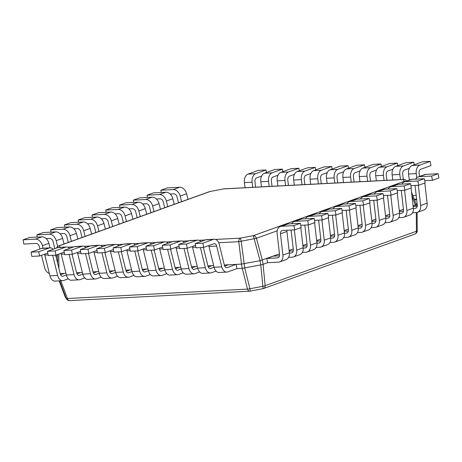 <?xml version="1.0" encoding="UTF-8"?>
<svg xmlns="http://www.w3.org/2000/svg" width="462" height="462" viewBox="0 0 462 462"><rect width="100%" height="100%" fill="white"/><g stroke="black" fill="none" stroke-linecap="round" stroke-linejoin="round"><path stroke-width="0.69" d="M416.274 204.499L416.603 206.283L416.279 204.475M416.274 204.458L411.498 192.1L416.268 204.447L413.08 205.827M411.913 195.692L415.742 206.323M416.291 212.56L416.441 231.243A3.459 0.739 -0.4 0 0 417.226 230.769A3.459 0.739 -0.4 0 0 417.209 230.705M414.94 234.043A3.459 2.558 -109.8 0 0 416.441 231.243L265.13 285.695A3.459 2.558 70.2 0 1 263.629 288.502L414.94 234.043A3.459 3.459 0 0 0 417.226 230.769L417.088 212.422M263.074 288.611L262.855 286.284A3.459 1.074 -5.4 0 0 265.13 285.695L263.097 264.322L267.579 262.711L278.436 262.139A7.623 5.642 70.2 0 0 279.654 261.896L286.111 259.569A7.623 5.642 70.2 0 0 289.374 252.749L282.917 255.07L280.463 233.789A3.54 2.622 -109.8 0 1 281.976 230.619A3.54 2.622 -109.8 0 1 282.542 230.503L294.698 229.868L293.919 225.629L281.577 226.276A7.623 5.642 70.2 0 0 280.353 226.519L286.815 224.197A7.623 5.642 70.2 0 1 288.034 223.955L281.577 226.276M218.688 242.735L238.785 241.684L241.482 264.097L260.031 260.678L253.355 235.637A3.459 2.558 70.2 0 1 256.427 238.282L238.785 241.684A3.459 2.27 -93 0 1 240.425 238.132L241.228 241.36L244.727 268.012L249.93 288.773L250.185 291.129L263.109 288.64A3.459 3.459 0 0 0 263.629 288.502M224.318 264.997L241.482 264.097L242.261 268.335L260.805 264.911L262.855 286.284L249.93 288.773A3.459 1.103 -14.1 0 1 247.488 289.096L67.406 298.527A3.459 2.27 87 0 0 69.629 300.623L249.711 291.187A3.459 2.27 -93 0 1 247.488 289.096L242.261 268.335L236.919 268.618L227.812 271.893A7.623 5.001 87 0 1 226.848 272.089A7.623 5.001 87 0 1 221.766 266.851L214.073 267.255L208.974 246.483A3.54 2.322 -93 0 0 208.668 245.611M250.15 291.1A3.459 2.27 -93 0 1 249.711 291.187A3.459 3.459 0 0 0 250.185 291.129M59.153 280.873L65.09 296.644A3.459 3.413 147.2 0 0 65.413 297.285L66.545 299.041A3.459 3.413 -32.8 0 1 66.222 298.4A3.459 0.78 -20.4 0 0 67.406 298.527L60.828 280.786M59.708 280.844L66.222 298.4L65.09 296.644A3.459 3.459 0 0 0 65.413 297.285M56.387 254.989L56.387 258.102M57.559 254.568L57.663 263.317M403.58 179.418A3.459 3.459 0 0 1 406.664 181A3.459 3.413 147.2 0 0 403.141 179.504A3.459 2.27 -93 0 1 403.58 179.418L223.926 188.831A3.459 2.27 87 0 0 223.487 188.918L210.17 191.482A3.459 2.558 -109.8 0 0 209.615 191.591L58.662 245.917A3.459 2.558 70.2 0 1 59.217 245.807A3.459 3.413 147.2 0 0 56.601 248.025M405.376 181.531A3.459 2.558 -109.8 0 0 404.308 181.312A3.459 3.413 -32.8 0 1 405.838 181.364M277.154 230.827L256.427 238.282L262.324 260.083L263.097 264.322L260.805 264.911L260.031 260.678L279.47 253.915M403.442 209.298L399.307 210.787M389.668 214.252L385.533 215.742M375.889 219.213L371.754 220.697M362.116 224.168L357.981 225.658M348.342 229.129L344.207 230.613M334.569 234.084L330.434 235.574M320.79 239.039L316.655 240.529M307.016 244L302.881 245.484M293.243 248.954L289.108 250.444M58.738 254.14L58.911 268.405M208.275 266.996L212.035 265.638L213.652 265.558L207.906 265.858M191.863 267.856L195.622 266.499L197.239 266.418L191.493 266.718M175.45 268.711L179.21 267.359L180.827 267.279L175.081 267.579M159.038 269.571L162.797 268.22L164.414 268.133L158.668 268.439M142.625 270.432L146.385 269.08L148.002 268.994L142.256 269.294M126.213 271.292L129.972 269.941L131.589 269.854L125.843 270.154M109.8 272.153L113.56 270.801L115.177 270.715L109.425 271.015M93.388 273.013L97.141 271.662L98.764 271.575L93.012 271.875M76.975 273.874L80.729 272.516L82.352 272.436L76.6 272.736M60.557 274.734L64.316 273.377L65.933 273.296L60.187 273.596M46.766 262.93L44.612 254.383M43.058 248.215L42.406 245.64A7.623 5.642 -109.8 0 0 35.441 239.172L41.898 236.844A7.623 5.642 -109.8 0 1 48.862 243.318L50.006 247.851M41.505 255.295L44.595 267.556A7.623 5.642 -109.8 0 0 49.394 273.631M35.441 239.172L23.1 239.818L23.88 244.052L36.03 243.416A3.54 2.622 70.2 0 1 39.264 246.419L39.911 248.983M23.1 239.818L29.556 237.491L41.898 236.844M57.646 246.494L56.179 240.685A7.623 5.642 -109.8 0 0 49.215 234.211L55.671 231.889A7.623 5.642 -109.8 0 1 62.641 238.357L64.056 243.976M46.2 238.652L49.804 238.461A3.54 2.622 70.2 0 1 53.038 241.464L54.857 248.654M37.283 237.087L36.873 234.858L49.215 234.211M36.873 234.858L43.33 232.536L55.671 231.889M71.373 241.343L69.958 235.724A7.623 5.642 -109.8 0 0 62.994 229.256L69.45 226.934A7.623 5.642 -109.8 0 1 76.415 233.402L77.83 239.021M59.973 233.691L63.583 233.501A3.54 2.622 70.2 0 1 66.817 236.509L68.312 242.446M51.057 232.132L50.647 229.903L62.994 229.256M50.647 229.903L57.109 227.575L69.45 226.934M85.147 236.388L83.732 230.769A7.623 5.642 -109.8 0 0 76.767 224.301L83.224 221.974A7.623 5.642 -109.8 0 1 90.188 228.442L91.603 234.067M73.747 228.736L77.356 228.546A3.54 2.622 70.2 0 1 80.59 231.549L82.086 237.491M64.836 227.171L64.426 224.942L76.767 224.301M64.426 224.942L70.882 222.62L83.224 221.974M98.926 231.433L97.505 225.808A7.623 5.642 -109.8 0 0 90.54 219.34L96.997 217.019A7.623 5.642 -109.8 0 1 103.962 223.487L105.382 229.106M87.526 223.775L91.13 223.591A3.54 2.622 70.2 0 1 94.364 226.594L95.865 232.53M78.609 222.216L78.199 219.987L90.54 219.34M78.199 219.987L84.656 217.666L96.997 217.019M112.699 226.472L111.278 220.853A7.623 5.642 -109.8 0 0 104.314 214.385L110.77 212.058A7.623 5.642 -109.8 0 1 117.735 218.532L119.156 224.151M101.299 218.821L104.903 218.63A3.54 2.622 70.2 0 1 108.137 221.633L109.638 227.575M92.383 217.261L91.973 215.032L104.314 214.385M91.973 215.032L98.429 212.705L110.77 212.058M126.472 221.517L125.058 215.898A7.623 5.642 -109.8 0 0 118.093 209.425L124.549 207.103A7.623 5.642 -109.8 0 1 131.514 213.571L132.929 219.19M115.073 213.866L118.682 213.675A3.54 2.622 70.2 0 1 121.916 216.678L123.412 222.615M106.156 212.301L105.746 210.071L118.093 209.425M105.746 210.071L112.208 207.75L124.549 207.103M140.246 216.557L138.831 210.938A7.623 5.642 -109.8 0 0 131.866 204.47L138.323 202.148A7.623 5.642 -109.8 0 1 145.287 208.616L146.702 214.235M128.846 208.905L132.455 208.714A3.54 2.622 70.2 0 1 135.689 211.723L137.185 217.66M119.935 207.346L119.525 205.116L131.866 204.47M119.525 205.116L125.982 202.789L138.323 202.148M154.025 211.602L152.604 205.983A7.623 5.642 -109.8 0 0 145.64 199.509L152.096 197.187A7.623 5.642 -109.8 0 1 159.061 203.655L160.481 209.28M142.625 203.95L146.229 203.759A3.54 2.622 70.2 0 1 149.463 206.762L150.964 212.705M133.709 202.385L133.299 200.156L145.64 199.509M133.299 200.156L139.755 197.834L152.096 197.187M167.798 206.647L166.378 201.022A7.623 5.642 -109.8 0 0 159.413 194.554L165.87 192.232A7.623 5.642 -109.8 0 1 172.834 198.7L174.255 204.32M156.399 198.989L160.002 198.804A3.54 2.622 70.2 0 1 163.236 201.807L164.738 207.744M147.482 197.43L147.072 195.201L159.413 194.554M147.072 195.201L153.528 192.879L165.87 192.232M181.572 201.686L180.157 196.067A7.623 5.642 -109.8 0 0 173.192 189.599L179.649 187.272A7.623 5.642 -109.8 0 1 186.613 193.745L188.028 199.365M170.172 194.034L173.781 193.844A3.54 2.622 70.2 0 1 177.015 196.847L178.511 202.789M161.255 192.475L160.845 190.246L173.192 189.599M160.845 190.246L167.302 187.918L179.649 187.272M245.056 187.722L244.421 182.606A7.623 5.001 -93 0 1 247.984 174.105L255.677 173.7A7.623 5.001 -93 0 0 252.113 182.201L252.749 187.318M266.493 172.488L266.031 169.976L258.339 170.38L247.984 174.105M255.619 187.168L254.96 181.832A3.54 2.322 87 0 1 256.612 177.882L261.625 176.08M266.031 169.976L255.677 173.7M261.469 186.862L260.834 181.745A7.623 5.001 -93 0 1 264.397 173.244L272.089 172.84A7.623 5.001 -93 0 0 268.526 181.341L269.161 186.457M282.911 171.633L282.449 169.115L274.751 169.519L264.397 173.244M272.037 186.307L271.373 180.971A3.54 2.322 87 0 1 273.025 177.021L278.037 175.219M282.449 169.115L272.089 172.84M277.881 186.001L277.246 180.885A7.623 5.001 -93 0 1 280.809 172.384L288.502 171.985A7.623 5.001 -93 0 0 284.944 180.48L285.58 185.597M299.324 170.773L298.862 168.255L291.164 168.659L280.809 172.384M288.45 185.447L287.786 180.111A3.54 2.322 87 0 1 289.437 176.166L294.45 174.359M298.862 168.255L288.502 171.985M294.294 185.141L293.659 180.024A7.623 5.001 -93 0 1 297.222 171.529L304.914 171.125A7.623 5.001 -93 0 0 301.357 179.62L301.992 184.736M315.737 169.912L315.275 167.394L307.582 167.798L297.222 171.529M304.862 184.586L304.198 179.25A3.54 2.322 87 0 1 305.85 175.306L310.862 173.498M315.275 167.394L304.914 171.125M310.712 184.28L310.077 179.164A7.623 5.001 -93 0 1 313.634 170.669L321.327 170.264A7.623 5.001 -93 0 0 317.769 178.759L318.405 183.882M332.149 169.052L331.687 166.534L323.995 166.938L313.634 170.669M321.275 183.726L320.611 178.39A3.54 2.322 87 0 1 322.262 174.445L327.275 172.644M331.687 166.534L321.327 170.264M327.125 183.42L326.49 178.303A7.623 5.001 -93 0 1 330.047 169.808L337.739 169.404A7.623 5.001 -93 0 0 334.182 177.899L334.817 183.021M348.562 168.191L348.1 165.679L340.407 166.077L330.047 169.808M337.687 182.871L337.023 177.529A3.54 2.322 87 0 1 338.675 173.585L343.688 171.783M348.1 165.679L337.739 169.404M343.537 182.565L342.902 177.443A7.623 5.001 -93 0 1 346.46 168.948L354.158 168.543A7.623 5.001 -93 0 0 350.594 177.044L351.23 182.161M364.974 167.331L364.512 164.819L356.82 165.217L346.46 168.948M354.1 182.011L353.436 176.669A3.54 2.322 87 0 1 355.093 172.724L360.1 170.923M364.512 164.819L354.158 168.543M359.95 181.705L359.315 176.588A7.623 5.001 -93 0 1 362.872 168.087L370.57 167.683A7.623 5.001 -93 0 0 367.007 176.184L367.642 181.3M381.387 166.47L380.925 163.958L373.232 164.362L362.872 168.087M370.512 181.15L369.848 175.808A3.54 2.322 87 0 1 371.506 171.864L376.513 170.062M380.925 163.958L370.57 167.683M376.363 180.844L375.727 175.727A7.623 5.001 -93 0 1 379.29 167.227L386.983 166.822A7.623 5.001 -93 0 0 383.42 175.323L384.055 180.44M397.799 165.61L397.337 163.098L389.645 163.502L379.29 167.227M386.925 180.29L386.267 174.954A3.54 2.322 87 0 1 387.918 171.004L392.925 169.202M397.337 163.098L386.983 166.822M392.775 179.984L392.14 174.867A7.623 5.001 -93 0 1 395.703 166.366L403.395 165.962A7.623 5.001 -93 0 0 399.832 174.463L400.467 179.579M414.212 164.755L413.75 162.237L406.058 162.641L395.703 166.366M403.338 179.429L402.679 174.093A3.54 2.322 87 0 1 404.331 170.143L409.344 168.341M413.75 162.237L403.395 165.962M409.309 180.111L408.552 174.007A7.623 5.001 -93 0 1 412.116 165.506L419.808 165.107A7.623 5.001 -93 0 0 416.245 173.602L416.759 177.737M419.49 176.449L419.092 173.233A3.54 2.322 87 0 1 420.743 169.288L430.942 165.615L430.168 161.377L422.47 161.781L412.116 165.506M416.141 204.117L417.146 203.754M416.649 199.417L414.61 200.15M430.168 161.377L419.808 165.107M417.267 206.248L413.155 206.462M424.797 183.044L427.119 203.176A7.623 5.642 70.2 0 1 423.862 209.996L417.405 212.324A7.623 5.642 70.2 0 1 416.181 212.566L412.56 212.757M424.717 180.7L432.444 180.296L438.9 177.974L438.12 173.735L425.779 174.382L419.323 176.703A7.623 5.642 70.2 0 0 418.104 176.946L424.561 174.624A7.623 5.642 70.2 0 1 425.779 174.382M415.038 185.441L417.296 205.059A3.54 2.622 -109.8 0 1 415.783 208.223A3.54 2.622 -109.8 0 1 415.217 208.339L413.374 208.437M427.119 203.176L420.663 205.498L418.329 185.268M420.663 205.498A7.623 5.642 70.2 0 1 417.405 212.324M415.627 179.146A7.623 5.642 70.2 0 1 418.104 176.946M432.444 180.296L431.664 176.057L419.323 176.703M438.12 173.735L431.664 176.057M403.493 211.203L399.382 211.417M411.024 188.005L413.346 208.131A7.623 5.642 70.2 0 1 410.089 214.957L403.626 217.279A7.623 5.642 70.2 0 1 402.408 217.521L398.787 217.712M410.943 185.655L418.67 185.25L425.127 182.929L424.347 178.69L412.006 179.337L405.549 181.664A7.623 5.642 70.2 0 0 404.331 181.907L410.787 179.579A7.623 5.642 70.2 0 1 412.006 179.337M401.259 190.402L403.522 210.014A3.54 2.622 -109.8 0 1 402.009 213.184A3.54 2.622 -109.8 0 1 401.443 213.294L399.601 213.392M413.346 208.131L406.889 210.453L404.556 190.228M406.889 210.453A7.623 5.642 70.2 0 1 403.626 217.279M401.853 184.107A7.623 5.642 70.2 0 1 404.331 181.907M418.67 185.25L417.891 181.017L405.549 181.664M424.347 178.69L417.891 181.017M389.714 216.158L385.603 216.378M397.251 192.96L399.572 213.086A7.623 5.642 70.2 0 1 396.309 219.912L389.853 222.239A7.623 5.642 70.2 0 1 388.634 222.482L385.013 222.672M397.164 190.615L404.891 190.211L411.353 187.884L410.574 183.651L398.232 184.298L391.776 186.619A7.623 5.642 70.2 0 0 390.552 186.862L397.008 184.54A7.623 5.642 70.2 0 1 398.232 184.298M387.485 195.357L389.749 214.969A3.54 2.622 -109.8 0 1 388.236 218.139A3.54 2.622 -109.8 0 1 387.67 218.255L385.828 218.347M399.572 213.086L393.116 215.413L390.783 195.183M393.116 215.413A7.623 5.642 70.2 0 1 389.853 222.239M388.08 189.062A7.623 5.642 70.2 0 1 390.552 186.862M404.891 190.211L404.117 185.972L391.776 186.619M410.574 183.651L404.117 185.972M375.941 221.119L371.829 221.333M383.477 197.921L385.799 218.047A7.623 5.642 70.2 0 1 382.536 224.873L376.08 227.194A7.623 5.642 70.2 0 1 374.861 227.437L371.24 227.627M383.391 195.57L391.118 195.166L397.574 192.845L396.8 188.606L384.453 189.253L377.997 191.574A7.623 5.642 70.2 0 0 376.778 191.822L383.235 189.495A7.623 5.642 70.2 0 1 384.453 189.253M373.712 200.317L375.976 219.929A3.54 2.622 -109.8 0 1 374.463 223.1A3.54 2.622 -109.8 0 1 373.897 223.21L372.054 223.308M385.799 218.047L379.342 220.368L377.009 200.144M379.342 220.368A7.623 5.642 70.2 0 1 376.08 227.194M374.301 194.023A7.623 5.642 70.2 0 1 376.778 191.822M391.118 195.166L390.344 190.927L377.997 191.574M396.8 188.606L390.344 190.927M362.168 226.074L358.056 226.293M369.698 202.876L372.02 223.002A7.623 5.642 70.2 0 1 368.763 229.828L362.306 232.149A7.623 5.642 70.2 0 1 361.088 232.398L357.461 232.588M369.617 200.531L377.344 200.127L383.801 197.8L383.021 193.561L370.68 194.207L364.223 196.535A7.623 5.642 70.2 0 0 363.005 196.777L369.461 194.456A7.623 5.642 70.2 0 1 370.68 194.207M359.938 205.272L362.196 224.884A3.54 2.622 -109.8 0 1 360.683 228.055A3.54 2.622 -109.8 0 1 360.117 228.17L358.275 228.263M372.02 223.002L365.563 225.329L363.23 205.099M365.563 225.329A7.623 5.642 70.2 0 1 362.306 232.149M360.527 198.978A7.623 5.642 70.2 0 1 363.005 196.777M377.344 200.127L376.565 195.888L364.223 196.535M383.021 193.561L376.565 195.888M348.394 231.035L344.282 231.248M355.925 207.831L358.246 227.962A7.623 5.642 70.2 0 1 354.989 234.783L348.533 237.11A7.623 5.642 70.2 0 1 347.308 237.352L343.688 237.543M355.844 205.486L363.571 205.082L370.027 202.76L369.248 198.521L356.907 199.168L350.45 201.49A7.623 5.642 70.2 0 0 349.232 201.732L355.688 199.411A7.623 5.642 70.2 0 1 356.907 199.168M346.159 210.227L348.423 229.845A3.54 2.622 -109.8 0 1 346.91 233.01A3.54 2.622 -109.8 0 1 346.344 233.125L344.502 233.223M358.246 227.962L351.79 230.284L349.457 210.054M351.79 230.284A7.623 5.642 70.2 0 1 348.533 237.11M346.754 203.933A7.623 5.642 70.2 0 1 349.232 201.732M363.571 205.082L362.791 200.843L350.45 201.49M369.248 198.521L362.791 200.843M334.621 235.99L330.503 236.203M342.151 212.791L344.473 232.917A7.623 5.642 70.2 0 1 341.21 239.743L334.754 242.065A7.623 5.642 70.2 0 1 333.535 242.307L329.914 242.498M342.065 210.441L349.792 210.037L356.254 207.715L355.474 203.476L343.133 204.123L336.677 206.45A7.623 5.642 70.2 0 0 335.452 206.693L341.915 204.366A7.623 5.642 70.2 0 1 343.133 204.123M332.386 215.188L334.65 234.8A3.54 2.622 -109.8 0 1 333.137 237.97A3.54 2.622 -109.8 0 1 332.571 238.08L330.728 238.178M344.473 232.917L338.017 235.239L335.683 215.015M338.017 235.239A7.623 5.642 70.2 0 1 334.754 242.065M332.981 208.893A7.623 5.642 70.2 0 1 335.452 206.693M349.792 210.037L349.018 205.804L336.677 206.45M355.474 203.476L349.018 205.804M320.842 240.945L316.73 241.164M328.378 217.746L330.7 237.872A7.623 5.642 70.2 0 1 327.437 244.698L320.98 247.026A7.623 5.642 70.2 0 1 319.762 247.268L316.141 247.459M328.291 215.402L336.018 214.997L342.475 212.67L341.701 208.437L329.36 209.084L322.898 211.405A7.623 5.642 70.2 0 0 321.679 211.648L328.136 209.326A7.623 5.642 70.2 0 1 329.36 209.084M318.613 220.143L320.876 239.755A3.54 2.622 -109.8 0 1 319.363 242.925A3.54 2.622 -109.8 0 1 318.797 243.041L316.955 243.139M330.7 237.872L324.243 240.2L321.91 219.97M324.243 240.2A7.623 5.642 70.2 0 1 320.98 247.026M319.202 213.848A7.623 5.642 70.2 0 1 321.679 211.648M336.018 214.997L335.245 210.759L322.898 211.405M341.701 208.437L335.245 210.759M307.068 245.905L302.957 246.119M314.599 222.707L316.92 242.833A7.623 5.642 70.2 0 1 313.663 249.659L307.207 251.981A7.623 5.642 70.2 0 1 305.988 252.223L302.362 252.414M314.518 220.357L322.245 219.952L328.701 217.631L327.922 213.392L315.581 214.039L309.124 216.36A7.623 5.642 70.2 0 0 307.906 216.609L314.362 214.281A7.623 5.642 70.2 0 1 315.581 214.039M304.839 225.104L307.103 244.716A3.54 2.622 -109.8 0 1 305.584 247.886A3.54 2.622 -109.8 0 1 305.018 247.996L303.176 248.094M316.92 242.833L310.464 245.155L308.131 224.93M310.464 245.155A7.623 5.642 70.2 0 1 307.207 251.981M305.428 218.809A7.623 5.642 70.2 0 1 307.906 216.609M322.245 219.952L321.465 215.714L309.124 216.36M327.922 213.392L321.465 215.714M293.295 250.86L289.183 251.08M300.826 227.662L303.147 247.788A7.623 5.642 70.2 0 1 299.89 254.614L293.434 256.936A7.623 5.642 70.2 0 1 292.209 257.184L288.588 257.374M300.745 225.317L308.472 224.913L314.928 222.586L314.148 218.347L301.807 218.994L295.351 221.321A7.623 5.642 70.2 0 0 294.132 221.564L300.589 219.242A7.623 5.642 70.2 0 1 301.807 218.994M291.06 230.059L293.324 249.671A3.54 2.622 -109.8 0 1 291.811 252.841A3.54 2.622 -109.8 0 1 291.245 252.957L289.403 253.049M303.147 247.788L296.691 250.115L294.358 229.885M296.691 250.115A7.623 5.642 70.2 0 1 293.434 256.936M291.655 223.764A7.623 5.642 70.2 0 1 294.132 221.564M308.472 224.913L307.692 220.674L295.351 221.321M314.148 218.347L307.692 220.674M279.522 255.821L273.261 256.144L266.805 258.472L267.579 262.711M286.948 230.272A3.54 2.622 -109.8 0 0 286.919 231.462L289.374 252.749M294.698 229.868L301.155 227.547L300.375 223.308L288.034 223.955M280.353 226.519A7.623 5.642 70.2 0 0 277.096 233.345L279.55 254.631A3.54 2.622 -109.8 0 1 278.037 257.796A3.54 2.622 -109.8 0 1 277.471 257.912L266.805 258.472M282.917 255.07A7.623 5.642 70.2 0 1 279.654 261.896M300.375 223.308L293.919 225.629M236.919 268.618L236.146 264.38L227.189 267.602A3.54 2.322 -93 0 1 226.744 267.689A3.54 2.322 -93 0 1 224.382 265.257L219.283 244.485A7.623 5.001 87 0 0 214.201 239.247A7.623 5.001 87 0 0 213.242 239.443L205.544 239.847A7.623 5.001 87 0 1 206.508 239.651L214.201 239.247M213.242 239.443L202.882 243.174L203.661 247.413L213.86 243.74A3.54 2.322 -93 0 1 214.304 243.647A3.54 2.322 -93 0 1 216.666 246.079L221.766 266.851M203.384 247.424L207.969 266.118A3.54 2.322 -93 0 0 210.331 268.549A3.54 2.322 -93 0 0 210.776 268.462L214.073 267.273A7.623 5.001 87 0 0 219.155 272.493L226.848 272.089M224.694 266.135L228.447 264.784L236.146 264.38M203.661 247.413L195.969 247.811L195.189 243.578L205.544 239.847M202.882 243.174L195.189 243.578M216.037 271.084L211.4 272.753A7.623 5.001 87 0 1 210.435 272.95A7.623 5.001 87 0 1 205.353 267.712L197.661 268.116L192.562 247.343A3.54 2.322 -93 0 0 192.25 246.471M200.41 247.58L205.353 267.712M195.507 245.299L187.249 248.267L186.469 244.034L196.829 240.304L189.131 240.708A7.623 5.001 87 0 1 190.096 240.511L197.788 240.107A7.623 5.001 87 0 0 196.829 240.304M200.906 241.516A7.623 5.001 87 0 0 197.788 240.107M197.661 268.116A7.623 5.001 87 0 0 202.743 273.354L210.435 272.95M187.249 248.267L179.551 248.672L178.777 244.433L189.131 240.708M186.469 244.034L178.777 244.433M197.661 268.133L194.363 269.317A3.54 2.322 -93 0 1 193.919 269.41A3.54 2.322 -93 0 1 191.557 266.978L186.971 248.285M199.624 271.945L194.981 273.614A7.623 5.001 87 0 1 194.023 273.81A7.623 5.001 87 0 1 188.941 268.572L181.243 268.976L176.149 248.204A3.54 2.322 -93 0 0 175.837 247.326M183.997 248.44L188.941 268.572M179.089 246.159L170.836 249.128L170.056 244.895L180.411 241.164L172.719 241.568A7.623 5.001 87 0 1 173.683 241.372L181.375 240.968A7.623 5.001 87 0 0 180.411 241.164M184.494 242.377A7.623 5.001 87 0 0 181.375 240.968M181.243 268.976A7.623 5.001 87 0 0 186.33 274.214L194.023 273.81M170.836 249.128L163.138 249.532L162.364 245.293L172.719 241.568M170.056 244.895L162.364 245.293M181.248 268.994L177.951 270.178A3.54 2.322 -93 0 1 177.506 270.27A3.54 2.322 -93 0 1 175.144 267.839L170.553 249.145M183.212 272.805L178.569 274.474A7.623 5.001 87 0 1 177.61 274.671A7.623 5.001 87 0 1 172.528 269.433L164.83 269.837L159.731 249.064A3.54 2.322 -93 0 0 159.425 248.186M167.585 249.301L172.528 269.433M162.676 247.02L154.418 249.988L153.644 245.749L163.998 242.024L156.306 242.429A7.623 5.001 87 0 1 157.271 242.232L164.963 241.828A7.623 5.001 87 0 0 163.998 242.024M168.081 243.237A7.623 5.001 87 0 0 164.963 241.828M164.83 269.837A7.623 5.001 87 0 0 169.912 275.075L177.61 274.671M154.418 249.988L146.725 250.392L145.952 246.154L156.306 242.429M153.644 245.749L145.952 246.154M164.836 269.854L161.538 271.038A3.54 2.322 -93 0 1 161.094 271.13A3.54 2.322 -93 0 1 158.732 268.699L154.141 250.006M166.799 273.666L162.156 275.335A7.623 5.001 87 0 1 161.198 275.531A7.623 5.001 87 0 1 156.11 270.293L148.417 270.697L143.318 249.925A3.54 2.322 -93 0 0 143.012 249.047M151.172 250.161L156.11 270.293M146.263 247.88L138.005 250.849L137.231 246.61L147.586 242.885L139.894 243.289A7.623 5.001 87 0 1 140.858 243.093L148.55 242.689A7.623 5.001 87 0 0 147.586 242.885M151.669 244.098A7.623 5.001 87 0 0 148.55 242.689M137.728 250.866L142.319 269.56A3.54 2.322 -93 0 0 144.675 271.991A3.54 2.322 -93 0 0 145.126 271.899L148.423 270.715A7.623 5.001 87 0 0 153.5 275.935L161.198 275.531M138.005 250.849L130.313 251.253L129.533 247.014L139.894 243.289M137.231 246.61L129.533 247.014M150.387 274.526L145.744 276.195A7.623 5.001 87 0 1 144.785 276.392A7.623 5.001 87 0 1 139.697 271.154L132.005 271.558L126.906 250.779A3.54 2.322 -93 0 0 126.6 249.907M134.76 251.022L139.697 271.154M129.851 248.735L121.593 251.709L120.819 247.47L131.173 243.745L123.481 244.15A7.623 5.001 87 0 1 124.445 243.953L132.138 243.549A7.623 5.001 87 0 0 131.173 243.745M135.256 244.958A7.623 5.001 87 0 0 132.138 243.549M121.315 251.726L125.907 270.42A3.54 2.322 -93 0 0 128.263 272.851A3.54 2.322 -93 0 0 128.713 272.759L132.011 271.569A7.623 5.001 87 0 0 137.087 276.79L144.785 276.392M121.593 251.709L113.9 252.113L113.121 247.875L123.481 244.15M120.819 247.47L113.121 247.875M133.968 275.381L129.331 277.056A7.623 5.001 87 0 1 128.367 277.252A7.623 5.001 87 0 1 123.285 272.014L115.592 272.413L110.493 251.64A3.54 2.322 -93 0 0 110.187 250.768M118.347 251.877L123.285 272.014M113.438 249.595L105.18 252.57L104.4 248.331L114.761 244.606L107.069 245.004A7.623 5.001 87 0 1 108.027 244.808L115.725 244.41A7.623 5.001 87 0 0 114.761 244.606M118.838 245.819A7.623 5.001 87 0 0 115.725 244.41M115.592 272.413A7.623 5.001 87 0 0 120.674 277.65L128.367 277.252M105.18 252.57L97.488 252.974L96.708 248.735L107.069 245.004M104.4 248.331L96.708 248.735M115.598 272.43L112.301 273.62A3.54 2.322 -93 0 1 111.85 273.712A3.54 2.322 -93 0 1 109.494 271.281L104.903 252.581M117.556 276.241L112.919 277.91A7.623 5.001 87 0 1 111.954 278.107A7.623 5.001 87 0 1 106.872 272.875L99.18 273.273L94.081 252.5A3.54 2.322 -93 0 0 93.774 251.628M101.929 252.737L106.872 272.875M97.026 250.456L88.768 253.43L87.988 249.191L98.348 245.461L90.656 245.865A7.623 5.001 87 0 1 91.615 245.668L99.313 245.27A7.623 5.001 87 0 0 98.348 245.461M102.425 246.679A7.623 5.001 87 0 0 99.313 245.27M99.18 273.273A7.623 5.001 87 0 0 104.262 278.511L111.954 278.107M88.768 253.43L81.075 253.834L80.296 249.595L90.656 245.865M87.988 249.191L80.296 249.595M99.186 273.29L95.882 274.48A3.54 2.322 -93 0 1 95.438 274.567A3.54 2.322 -93 0 1 93.076 272.135L88.49 253.442M101.143 277.102L96.506 278.771A7.623 5.001 87 0 1 95.542 278.967A7.623 5.001 87 0 1 90.46 273.729L82.767 274.133L77.668 253.361A3.54 2.322 -93 0 0 77.362 252.489M85.516 253.598L90.46 273.729M80.613 251.316L72.355 254.291L71.575 250.052L81.936 246.321L74.243 246.725A7.623 5.001 87 0 1 75.202 246.529L82.894 246.125A7.623 5.001 87 0 0 81.936 246.321M86.013 247.534A7.623 5.001 87 0 0 82.894 246.125M72.078 254.302L76.663 272.996A3.54 2.322 -93 0 0 79.025 275.427A3.54 2.322 -93 0 0 79.47 275.34L82.767 274.151A7.623 5.001 87 0 0 87.849 279.371L95.542 278.967M72.355 254.291L64.663 254.689L63.883 250.456L74.243 246.725M71.575 250.052L63.883 250.456M84.731 277.962L80.093 279.631A7.623 5.001 87 0 1 79.129 279.828A7.623 5.001 87 0 1 74.047 274.59L66.355 274.994L61.255 254.221A3.54 2.322 -93 0 0 60.949 253.349M69.104 254.458L74.047 274.59M64.201 252.177L55.942 255.145L55.163 250.912L65.523 247.182L57.825 247.586A7.623 5.001 87 0 1 58.789 247.389L66.482 246.985A7.623 5.001 87 0 0 65.523 247.182M69.6 248.394A7.623 5.001 87 0 0 66.482 246.985M55.665 255.163L60.251 273.856A3.54 2.322 -93 0 0 62.613 276.288A3.54 2.322 -93 0 0 63.057 276.195L66.355 275.011A7.623 5.001 87 0 0 71.437 280.232L79.129 279.828M55.942 255.145L48.25 255.55L47.471 251.311L57.825 247.586M55.163 250.912L47.471 251.311M68.318 278.823L63.681 280.492A7.623 5.001 87 0 1 62.716 280.688A7.623 5.001 87 0 1 57.635 275.45L49.942 275.854L44.843 255.082A3.54 2.322 -93 0 0 44.531 254.204M52.691 255.319L57.635 275.45M47.788 253.037L39.53 256.006L38.75 251.773L49.111 248.042L41.413 248.446A7.623 5.001 87 0 1 42.377 248.25L50.069 247.846A7.623 5.001 87 0 0 49.111 248.042M53.188 249.255A7.623 5.001 87 0 0 50.069 247.846M49.942 275.854A7.623 5.001 87 0 0 55.024 281.092L62.716 280.688M39.53 256.006L31.832 256.41L31.058 252.171L41.413 248.446M38.75 251.773L31.058 252.171M215.494 239.437L240.425 238.132L253.355 235.637L404.308 181.312L403.141 179.504L223.487 188.918L210.17 191.482L59.217 245.807L60.187 247.314M67.775 247.176L73.885 246.852M84.188 246.315L90.298 245.992M100.6 245.455L106.71 245.137M117.013 244.594L123.123 244.277M133.426 243.734L139.541 243.416M149.844 242.873L155.954 242.556M166.256 242.013L172.366 241.695M182.669 241.158L188.779 240.835M199.082 240.298L205.192 239.974M42.406 245.64L48.862 243.318M56.179 240.685L62.641 238.357M69.958 235.724L76.415 233.402M83.732 230.769L90.188 228.442M97.505 225.808L103.962 223.487M111.278 220.853L117.735 218.532M125.058 215.898L131.514 213.571M138.831 210.938L145.287 208.616M152.604 205.983L159.061 203.655M166.378 201.022L172.834 198.7M180.157 196.067L186.613 193.745M244.421 182.606L252.113 182.201M260.834 181.745L268.526 181.341M277.246 180.885L284.944 180.48M293.659 180.024L301.357 179.62M310.077 179.164L317.769 178.759M326.49 178.303L334.182 177.899M342.902 177.443L350.594 177.044M359.315 176.588L367.007 176.184M375.727 175.727L383.42 175.323M392.14 174.867L399.832 174.463M412.837 195.565L416.181 195.391M408.552 174.007L416.245 173.602M414.298 199.347L416.626 199.226M416.291 207.952L415.217 208.339M402.517 212.907L401.443 213.294M388.744 217.868L387.67 218.255M374.971 222.823L373.897 223.21M361.192 227.783L360.117 228.17M347.418 232.738L346.344 233.125M333.645 237.693L332.571 238.08M319.871 242.654L318.797 243.041M306.092 247.609L305.018 247.996M292.319 252.57L291.245 252.957M286.919 231.462L280.463 233.789M278.546 257.525L277.471 257.912M216.666 246.079L208.974 246.483M227.189 267.602L226.288 267.648M195.848 247.17L192.562 247.343M210.776 268.462L209.875 268.509M179.435 248.03L176.149 248.204M194.363 269.317L193.463 269.369M163.022 248.891L159.731 249.064M177.951 270.178L177.05 270.23M146.61 249.751L143.318 249.925M161.538 271.038L160.637 271.084M130.197 250.612L126.906 250.779M145.126 271.899L144.225 271.945M113.785 251.467L110.493 251.64M128.713 272.759L127.812 272.805M97.367 252.327L94.081 252.5M112.301 273.62L111.4 273.666M80.954 253.188L77.668 253.361M95.882 274.48L94.987 274.526M64.541 254.048L61.255 254.221M79.47 275.34L78.569 275.387M48.129 254.909L44.843 255.082M63.057 276.195L62.156 276.247M66.545 299.041A3.459 3.459 0 0 0 69.629 300.623M56.376 254.995L56.37 258.05M59.148 280.873L65.084 296.633M223.926 188.831A3.459 3.459 0 0 0 223.452 188.883M58.662 245.917A3.459 3.459 0 0 0 56.566 248.042M210.135 191.453A3.459 3.459 0 0 0 209.615 191.591"/></g></svg>
